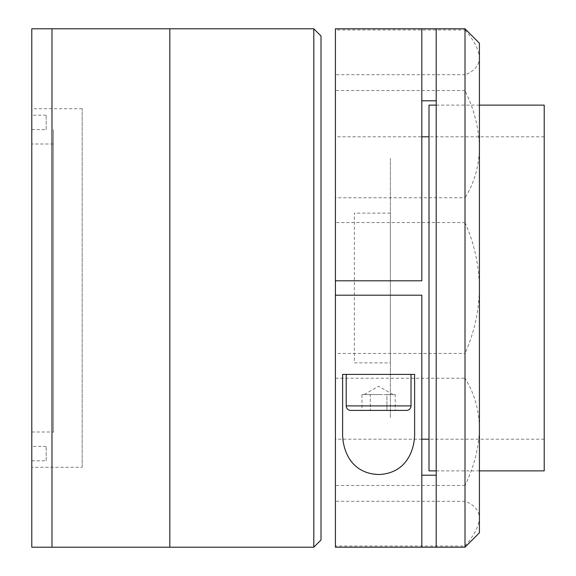 <?xml version="1.0" encoding="UTF-8"?>
<svg xmlns="http://www.w3.org/2000/svg" width="576" height="576" viewBox="0 0 576 576"><rect width="100%" height="100%" fill="white"/><g stroke="black" fill="none" stroke-linecap="round" stroke-linejoin="round"><path stroke-width="0.43" stroke-dasharray="2.88 2.16" d="M82.188 467.28L82.188 108.72L82.188 467.28L31.788 467.28L31.788 108.72L31.788 467.28M82.188 108.72L31.788 108.72M51.977 28.8L51.977 547.2L51.977 28.8M51.977 489.6L51.977 86.4L51.977 489.6M31.788 28.8L31.788 547.2M390.377 362.88L390.377 213.12L390.377 362.88L354.377 362.88L354.377 213.12L354.377 362.88M390.377 213.12L354.377 213.12M390.377 417.6L390.377 158.4L390.377 417.6M169.812 28.8L169.812 547.2L169.812 28.8M169.812 489.6L169.812 86.4L169.812 489.6M51.977 499.68L51.977 76.32L51.977 499.68M479.412 105.12L436.212 105.12M479.412 470.88L436.212 470.88M544.212 439.2L544.212 136.8L544.212 439.2L429.012 439.2M421.812 439.2L335.412 439.2L335.412 295.2L421.812 295.2L421.812 547.2M421.812 28.8L421.812 280.8L335.412 280.8L335.412 439.2L335.412 136.8L421.812 136.8M544.212 136.8L429.012 136.8M544.212 105.12L544.212 470.88M429.012 105.12L429.012 470.88M169.812 499.68L169.812 76.32L169.812 499.68M313.812 28.8L313.812 547.2M321.012 540L321.012 36M321.012 475.2L321.012 100.8L321.012 475.2M335.412 547.2L335.412 546.062L465.012 546.062L465.012 547.2M465.012 28.8L465.012 29.938L335.412 29.938L335.412 74.714L465.012 74.714L465.012 90.533C474.271 109.699 479.074 128.714 479.412 147.586L479.412 57.96C479.117 65.671 474.314 71.251 465.012 74.714M335.412 28.8L335.412 29.938M479.412 532.8L479.412 288C479.117 310.752 474.314 332.568 465.012 353.455L465.012 378.238L335.412 378.238L335.412 353.455L465.012 353.455M465.012 546.062C474.271 535.327 479.074 525.982 479.412 518.04C479.117 510.329 474.314 504.749 465.012 501.286L465.012 485.467C474.271 466.301 479.074 447.286 479.412 428.414C479.117 409.817 474.314 393.098 465.012 378.238M393.372 280.8L363.852 280.8L393.372 280.8M436.212 28.8L436.212 547.2M436.212 288L436.212 115.2L436.212 288M357.012 295.2L400.212 295.2L357.012 295.2M465.012 29.938C474.271 40.673 479.074 50.018 479.412 57.96L479.412 43.2M335.412 74.714L335.412 197.762L465.012 197.762L465.012 222.545L335.412 222.545L335.412 353.455M465.012 90.533L335.412 90.533M465.012 222.545C474.271 243.216 479.074 265.032 479.412 288L479.412 147.586C479.117 166.183 474.314 182.902 465.012 197.762M335.412 197.762L335.412 222.545M479.412 460.8L479.412 115.2L479.412 460.8M465.012 485.467L335.412 485.467L335.412 501.286L465.012 501.286M335.412 485.467L335.412 378.238M335.412 546.062L335.412 501.286M342.612 431.28L342.612 374.4L414.612 374.4L414.612 431.28M400.212 374.4L357.012 374.4L400.212 374.4M395.237 394.56L386.928 394.56L386.928 410.4L361.987 410.4L395.237 410.4L386.928 410.4L386.928 394.56L378.612 394.56L395.237 394.56L395.237 410.4M393.012 394.56L378.612 386.244L364.212 394.56L378.612 394.56L370.296 394.56L370.296 410.4L370.296 394.56L366.142 394.56L370.296 394.56M386.928 394.56L361.987 394.56L361.987 410.4M361.987 394.56L364.212 394.56M411.012 374.4L346.212 374.4M360.612 374.4L396.612 374.4L360.612 374.4M350.712 410.4L406.512 410.4M53.388 432.382L53.388 129.65L53.388 432.382M46.188 460.8L46.188 446.4L46.188 460.8L31.788 460.8L31.788 446.4L31.788 460.8M46.188 446.4L31.788 446.4M46.188 129.6L46.188 115.2L46.188 129.6L31.788 129.6L31.788 115.2L31.788 129.6M46.188 115.2L31.788 115.2M53.388 432L53.388 144L53.388 432L31.788 432L31.788 144L31.788 432M53.388 144L31.788 144M31.788 471.6L31.788 104.4L31.788 471.6M411.012 405.9L346.212 405.9"/><path stroke-width="0.86" d="M51.977 547.2L51.977 28.8L31.788 28.8L31.788 547.2L51.977 547.2L51.977 28.8L169.812 28.8L169.812 547.2L51.977 547.2M479.412 470.88L544.212 470.88L544.212 105.12L479.412 105.12M436.212 105.12L429.012 105.12L429.012 470.88L436.212 470.88M429.012 439.2L421.812 439.2M429.012 136.8L421.812 136.8M436.212 547.2L335.412 547.2L335.412 28.8L436.212 28.8L436.212 547.2L465.012 547.2L465.012 28.8L436.212 28.8M313.812 28.8L321.012 36L321.012 540L313.812 547.2L313.812 28.8L169.812 28.8L169.812 547.2L313.812 547.2M335.412 136.8L335.412 280.8L421.812 280.8L421.812 28.8M465.012 28.8L479.412 43.2L479.412 532.8L465.012 547.2M421.812 100.8L436.212 100.8M436.212 475.2L421.812 475.2M421.812 547.2L421.812 295.2L335.412 295.2L335.412 439.2M414.612 374.4L414.612 431.28C415.303 450.547 406.001 473.494 378.763 474.509C351.396 473.666 341.942 450.828 342.612 431.28L342.612 374.4L414.612 374.4M406.512 410.4L350.712 410.4A4.5 4.5 0 0 1 346.212 405.9L411.012 405.9A4.5 4.5 0 0 1 406.512 410.4M346.212 405.9L346.212 374.4L411.012 374.4L411.012 405.9"/></g></svg>
